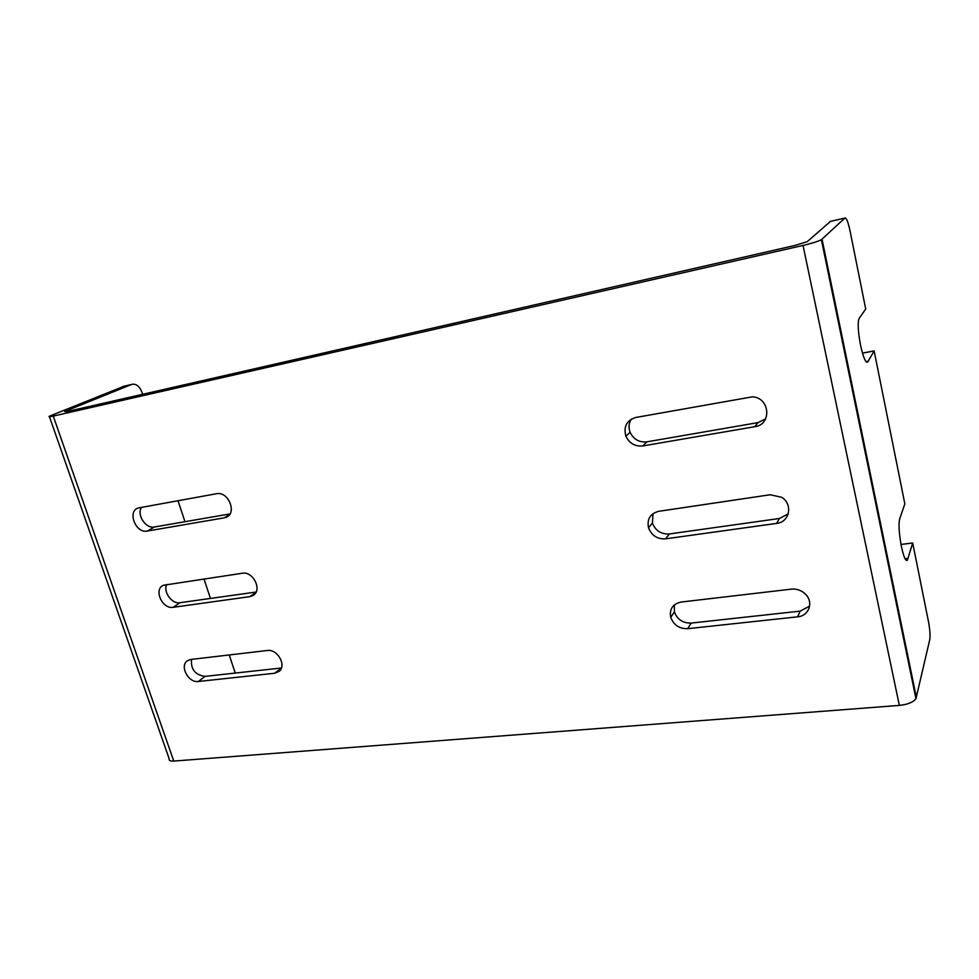 <?xml version="1.0" encoding="UTF-8"?>
<svg xmlns="http://www.w3.org/2000/svg" width="979" height="979" viewBox="0 0 979 979"><rect width="100%" height="100%" fill="white"/><g stroke="black" fill="none" stroke-linecap="round" stroke-linejoin="round"><path stroke-width="1.47" d="M49.452 416.736L169.159 758.713C168.669 760.475 170.199 761.27 173.772 761.075L899.346 705.406C907.643 704.501 913.174 702.273 915.952 698.725L929.756 639.666C930.368 635.591 929.94 629.595 928.484 621.665L912.697 542.978L907.362 560.208C905.648 561.469 903.666 556.88 901.39 546.453C898.869 532.564 898.379 523.165 899.909 518.27L904.841 503.867L874.137 350.91L867.798 361.936C865.742 363.307 863.307 357.653 860.504 345C857.983 331.294 857.531 322.434 859.146 318.432L865.717 308.997L849.968 230.53C848.083 221.878 846.407 217.705 844.926 218.011L821.393 239.72C817.942 241.458 811.824 243.367 803.037 245.448L53.258 416.099C49.66 416.883 48.338 416.944 49.28 416.246L124.211 386.154M66.658 411.645L66.364 410.801L64.7 411.584L67.392 411.474L795.083 245.423L807.234 241.642L830.522 221.376M274.707 673.246L279.174 671.325C286.859 665.402 277.4 648.734 267.316 650.497L190.868 659.454L187.625 660.617C179.181 665.5 188.286 683.146 198.358 681.482L274.707 673.246L281.401 667.996M249.829 596.652L252.961 595.562C262.666 590.533 253.292 570.965 242.229 573.253L163.432 585.258C153.287 589.223 162.269 609.452 173.173 607.31L249.829 596.652L256.045 592.197M224.228 517.842L225.623 517.475C237.603 514.012 228.682 490.858 216.408 493.746L138.749 507.893C126.805 510.475 135.42 533.714 147.278 531.059L224.228 517.842L229.441 514.685M681.127 602.048C672.757 603.933 669.293 609.048 670.737 617.382C673.687 625.067 679.34 628.836 687.674 628.689L797.591 616.831C808.838 616.072 813.843 602.33 805.619 594.314C801.63 590.386 796.882 588.66 791.375 589.138L681.127 602.048M658.843 511.295C650.276 513.559 646.838 519.066 648.526 527.828C651.635 535.574 657.325 539.245 665.61 538.842L776.592 523.41C789.698 522.211 793.259 504.075 781.56 497.246L770.155 494.75L658.843 511.295M635.799 417.47C626.597 420.407 623.317 426.673 625.936 436.255C629.448 443.426 635.065 446.657 642.787 445.947L754.858 426.697C772.076 424.617 770.008 397.584 752.423 396.825L635.799 417.47M280.9 668.07L204.954 676.391L198.358 681.482M191.492 659.381C190.685 669.269 195.176 674.935 204.954 676.391M674.396 604.863L674.372 611.875C677.297 619.499 682.889 623.231 691.162 623.085L800.186 611.129L809.609 606.148M256.119 592.026L180.05 602.709L173.173 607.31M166.785 584.463C162.844 591.842 171.925 604.312 180.05 602.709M229.967 513.926L154.449 526.983L147.278 531.059M141.527 507.367C136.387 514.77 145.773 529.003 154.449 526.983M653.005 513.657L652.418 523.043C655.489 530.728 661.143 534.363 669.355 533.959L779.431 518.491L788.254 513.865M631.333 419.122C628.751 423.161 628.334 427.542 630.097 432.253C633.572 439.351 639.152 442.557 646.813 441.847L757.954 422.622L765.651 418.828M235.241 673.075L229.233 654.963M210.461 598.438L203.975 578.932M184.97 521.697L178.007 500.734M142.665 394.304L142.09 392.591C139.507 386.154 136.057 383.425 131.724 384.404L66.364 410.801M868.153 361.214L866.011 361.618M900.998 544.459L912.697 542.978M908.022 558.397L905.061 558.764M862.475 353.125L874.137 350.91M916.417 697.611L822.054 239.268M899.346 705.406L803.037 245.448M173.772 761.075L53.258 416.099M830.033 221.487L844.926 218.011M122.816 386.485L131.724 384.404M691.162 623.085L687.674 628.689M800.186 611.129L797.591 616.831M669.355 533.959L665.61 538.842M779.431 518.491L776.592 523.41M646.813 441.847L642.787 445.947M757.954 422.622L754.858 426.697M915.952 698.725L821.393 239.72M867.798 361.936L866.586 362.169M907.362 560.208L906.224 560.343M254.014 594.804L252.961 595.562M228.486 515.749L225.623 517.475M674.372 611.875L670.737 617.382M652.418 523.043L648.526 527.828M630.097 432.253L625.936 436.255"/></g></svg>
